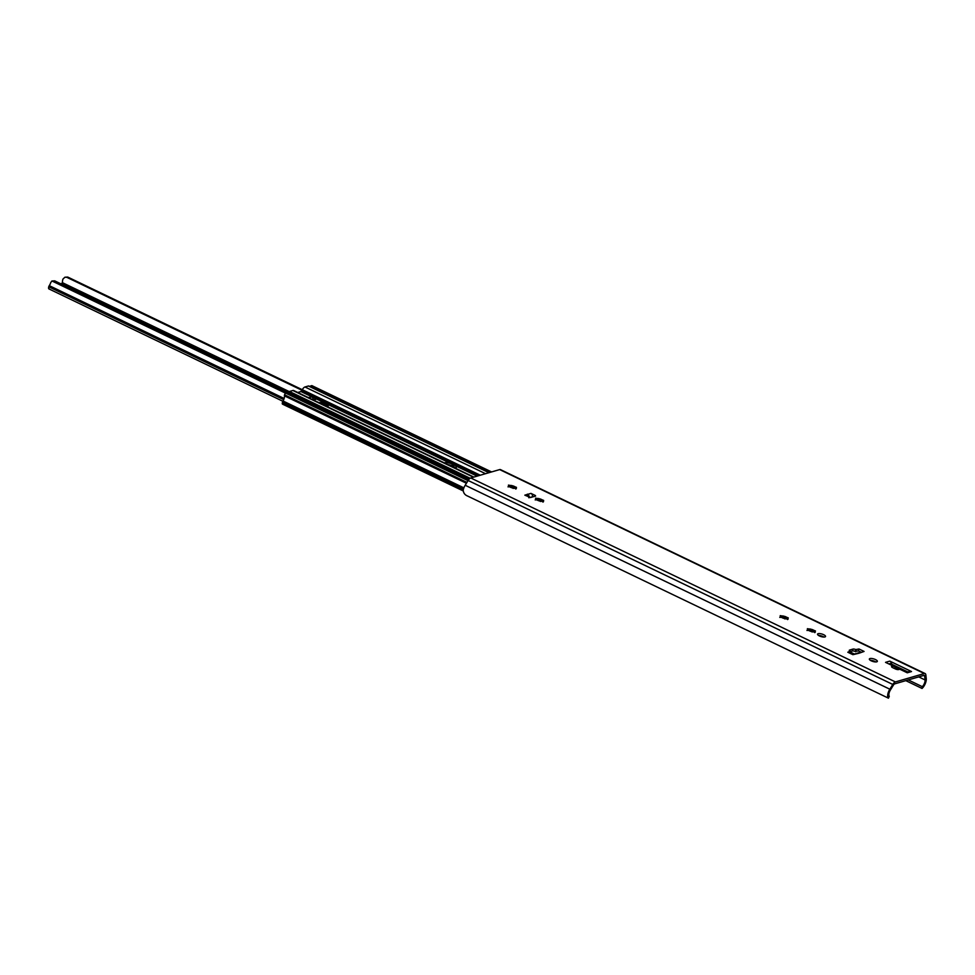 <?xml version="1.0" encoding="UTF-8"?>
<svg xmlns="http://www.w3.org/2000/svg" width="975" height="975" viewBox="0 0 975 975"><rect width="100%" height="100%" fill="white"/><g stroke="black" fill="none" stroke-linecap="round" stroke-linejoin="round"><path stroke-width="1.46" d="M888.444 698.173L467.561 496.031C464.843 494.934 463.393 492.96 463.198 490.108A6.996 2.974 -64.3 0 1 465.185 485.258L468.134 480.492A4.936 2.096 -64.3 0 1 470.767 477.982L499.675 469.584A4.936 2.096 -64.3 0 1 500.492 469.621L925.141 673.567A4.936 2.096 -64.3 0 1 925.836 674.846L926.25 678.624A6.996 2.974 -64.3 0 1 922.045 688.447L922.313 686.68A4.936 2.096 115.7 0 0 925.068 679.953L924.641 676.004A2.34 0.987 115.7 0 0 924.312 675.395A2.34 0.987 115.7 0 0 923.922 675.382L894.709 683.865A2.34 0.987 115.7 0 0 893.453 685.059L890.382 690.02A4.936 2.096 115.7 0 0 889.285 696.26L888.444 698.173A6.996 2.974 -64.3 0 1 889.834 689.203L892.783 684.45A4.936 2.096 -64.3 0 1 895.416 681.927L924.324 673.542A4.936 2.096 -64.3 0 1 925.141 673.567M535.312 495.483L535.628 496.043L530.583 497.518L524.842 495.166L530.961 493.399L535.312 495.483L535.104 496.202M527.426 494.154L528.901 497.786M857.561 653.165L855.099 653.823A2.596 2.206 73.8 0 1 856.001 653.786M859.085 653.213L864.069 651.434L858.975 648.984L855.757 649.594A2.084 0.67 16.5 0 0 853.003 649.082L849.542 650.093A2.084 0.67 16.5 0 0 849.249 650.313A2.084 0.67 16.5 0 0 850.176 651.215L847.811 652.226L852.906 654.676L858.743 653.311M875.477 659.575A4.156 1.341 16.5 0 0 869.359 659.015A4.156 1.341 16.5 0 0 871.223 660.818A4.156 1.341 16.5 0 0 877.342 661.379A4.156 1.341 16.5 0 0 875.477 659.575M823.668 634.701A4.156 1.341 16.5 0 0 817.55 634.128A4.156 1.341 16.5 0 0 819.414 635.932A4.156 1.341 16.5 0 0 825.533 636.492A4.156 1.341 16.5 0 0 823.668 634.701M889.785 661.123L885.532 662.354L893.003 665.937L891.918 666.254A2.596 0.841 16.5 0 0 891.54 666.547A2.596 0.841 16.5 0 0 892.71 667.668L895.257 668.887A2.596 0.841 16.5 0 0 898.706 669.52L899.791 669.203L907.274 672.799L911.527 671.556L889.785 661.123A3.12 2.645 73.8 0 1 891.479 663.195L888.859 663.951M513.216 488.146L511.363 487.634A3.376 1.085 -163.5 0 1 510.071 487.013L508.304 486.293L509.206 486.22A3.376 1.085 -163.5 0 1 509.157 485.879A3.376 1.085 -163.5 0 1 509.267 485.708L508.426 485.111L510.242 485.428A3.376 1.085 -163.5 0 1 511.595 485.526L513.435 486.038A3.376 1.085 -163.5 0 1 514.727 486.659L516.494 487.378L515.592 487.451A3.376 1.085 -163.5 0 1 515.641 487.805A3.376 1.085 -163.5 0 1 515.543 487.963L516.372 488.56L514.556 488.256A3.376 1.085 -163.5 0 1 513.216 488.146L513.13 488.426M540.394 501.199L538.541 500.687A3.376 1.085 -163.5 0 1 537.249 500.065L535.482 499.346L536.384 499.273A3.376 1.085 -163.5 0 1 536.335 498.932A3.376 1.085 -163.5 0 1 536.445 498.761L535.604 498.164L537.42 498.481A3.376 1.085 -163.5 0 1 538.761 498.578L540.613 499.09A3.376 1.085 -163.5 0 1 541.905 499.712L543.672 500.431L542.77 500.504A3.376 1.085 -163.5 0 1 542.819 500.857A3.376 1.085 -163.5 0 1 542.722 501.016L543.55 501.613L541.734 501.308A3.376 1.085 -163.5 0 1 540.394 501.199L540.308 501.479M784.985 618.674L783.144 618.162A3.376 1.085 -163.5 0 1 781.852 617.541L780.085 616.822L780.987 616.748A3.376 1.085 -163.5 0 1 780.938 616.407A3.376 1.085 -163.5 0 1 781.036 616.237L780.207 615.639L782.023 615.956A3.376 1.085 -163.5 0 1 783.364 616.054L785.216 616.566A3.376 1.085 -163.5 0 1 786.496 617.187L788.275 617.906L787.373 617.979A3.376 1.085 -163.5 0 1 787.422 618.321A3.376 1.085 -163.5 0 1 787.312 618.491L788.141 619.088L786.338 618.784A3.376 1.085 -163.5 0 1 784.985 618.674L784.912 618.954M812.163 631.727L810.322 631.215A3.376 1.085 -163.5 0 1 809.031 630.593L807.263 629.874L808.165 629.801A3.376 1.085 -163.5 0 1 808.117 629.46A3.376 1.085 -163.5 0 1 808.214 629.289L807.385 628.692L809.201 629.009A3.376 1.085 -163.5 0 1 810.542 629.107L812.394 629.618A3.376 1.085 -163.5 0 1 813.674 630.24L815.453 630.959L814.552 631.032A3.376 1.085 -163.5 0 1 814.6 631.373A3.376 1.085 -163.5 0 1 814.491 631.544L815.319 632.141L813.516 631.837A3.376 1.085 -163.5 0 1 812.163 631.727L812.09 632.007M905.799 680.648L922.045 688.447M850.395 652.129L854.514 654.103M908.261 679.928L922.313 686.68M533.362 496.714L532.484 496.287A2.596 2.206 -106.2 0 0 530.961 493.399M861.278 652.251L858.414 650.873L855.197 651.483A2.084 0.67 16.5 0 0 852.443 650.971L850.578 651.519M875.769 661.94A4.156 1.341 16.5 0 0 874.916 661.464A4.156 1.341 16.5 0 0 870.37 660.343M823.973 637.053A4.156 1.341 16.5 0 0 823.119 636.59A4.156 1.341 16.5 0 0 818.561 635.456M907.871 671.958L891.784 664.243L891.479 663.195M515.178 488.56A4.68 1.511 16.5 0 0 512.009 487.207A4.68 1.511 16.5 0 0 509.048 486.769M542.356 501.613A4.68 1.511 16.5 0 0 539.187 500.26A4.68 1.511 16.5 0 0 536.226 499.822M786.959 619.088A4.68 1.511 16.5 0 0 783.778 617.736A4.68 1.511 16.5 0 0 780.829 617.297M814.137 632.141A4.68 1.511 16.5 0 0 810.956 630.788A4.68 1.511 16.5 0 0 808.007 630.35M532.484 496.287A2.596 2.206 73.8 0 1 532.387 496.775L532.313 497.018M529.754 497.543L528.109 494.227M855.623 651.69L856.184 649.801M858.975 648.984L858.414 650.873M854.319 654.274A2.596 2.206 73.8 0 1 855.099 653.823M857.927 652.994L859.889 652.433A2.596 2.206 73.8 0 1 860.864 652.409M850.042 653.299L850.602 651.422M892.515 667.57L893.003 665.937M906.409 672.384L909.821 671.397A3.12 2.645 73.8 0 1 911.527 671.556M891.784 664.243L892.369 665.596L906.47 672.372M508.024 486.891L510.035 486.135A3.376 1.085 -163.5 0 1 511.375 486.245L512.009 487.207L513.228 486.976M513.435 486.038L513.228 486.744A3.376 1.085 -163.5 0 1 514.52 487.366L514.727 486.659M515.824 489.048L514.52 487.366M512.009 487.207L511.595 485.526M515.434 488.304A3.376 1.085 -163.5 0 0 515.385 488.158L515.592 487.451M515.348 488.609L515.543 487.963M510.035 486.135L510.242 485.428M509.023 486.854L509.206 486.22M535.202 499.943L537.213 499.188A3.376 1.085 -163.5 0 1 538.553 499.298L539.187 500.26L540.394 500.029M540.613 499.09L540.406 499.797A3.376 1.085 -163.5 0 1 541.698 500.419L541.905 499.712M543.002 502.101L541.698 500.419M539.187 500.26L538.761 498.578M542.612 501.357A3.376 1.085 -163.5 0 0 542.563 501.211L542.77 500.504M542.527 501.662L542.722 501.016M537.213 499.188L537.42 498.481M536.201 499.907L536.384 499.273M779.793 617.419L781.816 616.663A3.376 1.085 -163.5 0 1 783.157 616.773L783.778 617.736L784.997 617.504M785.216 616.566L785.009 617.273A3.376 1.085 -163.5 0 1 786.289 617.894L786.496 617.187M787.605 619.576L786.289 617.894M783.778 617.736L783.364 616.054M787.215 618.832A3.376 1.085 -163.5 0 0 787.154 618.686L787.373 617.979M787.13 619.137L787.312 618.491M781.816 616.663L782.023 615.956M780.792 617.382L780.987 616.748M806.971 630.472L808.994 629.716A3.376 1.085 -163.5 0 1 810.335 629.826L810.956 630.788L812.175 630.557M812.394 629.618L812.187 630.325A3.376 1.085 -163.5 0 1 813.467 630.947L813.674 630.24M814.783 632.629L813.467 630.947M810.956 630.788L810.542 629.107M814.393 631.885A3.376 1.085 -163.5 0 0 814.332 631.739L814.552 631.032M814.308 632.19L814.491 631.544M808.994 629.716L809.201 629.009M807.97 630.435L808.165 629.801M309.514 386.405L311.683 385.637A1.56 0.658 -64.3 0 1 311.939 385.649A1.56 0.658 -64.3 0 1 312.11 385.844M297.741 392.486L300.97 391.548L302.274 389.707A4.68 1.987 -64.3 0 1 304.98 386.977L308.405 385.99A1.56 0.658 -64.3 0 1 308.661 386.003A1.56 0.658 -64.3 0 1 308.819 386.185M288.356 392.754L288.563 392.401A1.56 0.658 -64.3 0 1 289.453 391.487L292.878 390.5A4.68 1.987 -64.3 0 1 293.646 390.524L473.874 477.08M282.908 404.186A2.084 0.877 -64.3 0 1 282.567 404.162A2.084 0.877 -64.3 0 1 282.409 402.602L282.567 402.053A2.084 0.877 -64.3 0 1 283.03 400.993A4.936 2.096 115.7 0 0 284.42 395.85A1.56 0.658 -64.3 0 1 284.505 395.009L284.566 394.802A1.56 0.658 -64.3 0 1 285.785 393.157L287.905 392.535L468.878 479.456M455.557 468.073A6.764 2.169 16.5 0 0 455.435 467.927L452.875 465.928L448.817 464.746A6.764 2.169 16.5 0 0 447.708 464.514M444.247 462.857A6.764 2.169 16.5 0 1 450.73 463.478L455.276 465.66A6.764 2.169 16.5 0 1 456.337 467.403A6.764 2.169 16.5 0 1 455.288 468.158M313.987 399.847L312.987 399.372A2.084 1.767 73.8 0 1 312.926 399.628L312.89 399.762M308.051 397.568L311.793 396.923L315.571 398.738L315.364 399.457M313.414 400.018L315.888 399.299L315.571 398.738M318.983 402.687A4.156 1.341 -163.5 0 1 324.577 403.674L326.284 404.491A4.156 1.341 -163.5 0 1 328.148 406.295A4.156 1.341 -163.5 0 1 327.466 406.77M310.391 398.568L309.246 397.666M312.987 399.372A2.084 1.767 -106.2 0 0 311.793 396.923M309.562 386.258L489.328 472.595M49.445 288.953A2.864 1.219 -64.3 0 1 48.969 288.941A2.864 1.219 -64.3 0 1 48.75 286.784L48.774 286.674A1.56 0.658 -64.3 0 1 49.274 285.663A4.375 1.853 115.7 0 0 50.7 282.628L51.907 280.995L54.685 280.849L287.491 392.657M60.986 283.871L62.534 282.726A6.447 2.742 -64.3 0 1 62.948 279.082L64.923 277.217L67.726 277.058L480.309 475.215M285.651 393.217L51.968 280.983L53.759 281.117L286.565 392.925M301.957 390.268L66.812 277.327L64.923 277.217M452.278 466.708L452.571 465.782M465.185 485.258L889.834 689.203M468.134 480.492L892.783 684.45M470.767 477.982L895.416 681.927M499.675 469.584L924.324 673.542M918.718 676.894L925.068 679.953M923.557 675.492L924.641 676.004M529.9 497.494L532.387 496.775M855.757 649.594L855.197 651.483M853.003 649.082L852.443 650.971M891.918 666.254L891.698 666.973M897.597 669.569L894.526 668.094M538.566 500.102L541.015 501.284M282.409 402.602L463.344 489.499M282.567 402.053L463.503 488.95M283.03 400.993L463.881 487.853M284.42 395.85L466.416 483.259M284.505 395.009L466.842 482.588M284.566 394.802L466.952 482.406M285.785 393.157L468.012 480.675M288.563 392.401L469.158 479.127M289.453 391.487L470.157 478.274M292.878 390.5L473.436 477.214M477.104 476.141L455.276 465.66M450.73 463.478L300.97 391.548M478.262 475.812L301.58 390.951M324.139 405.173L324.577 403.674M325.833 405.99L326.284 404.491M304.98 386.977L485.538 473.692M308.405 385.99L488.95 472.704M311.683 385.637L491.449 471.973M53.759 281.117L54.685 280.849M66.812 277.327L67.726 277.058M62.095 283.554L288.588 392.34M49.274 285.663L284.139 398.47M48.774 286.674L283.762 399.531M48.75 286.784L283.713 399.628M62.534 282.726L289.234 391.597M282.567 404.162L463.125 490.888M308.661 386.003L489.097 472.656M311.939 385.649L491.595 471.937M282.872 401.273L48.969 288.941"/></g></svg>
